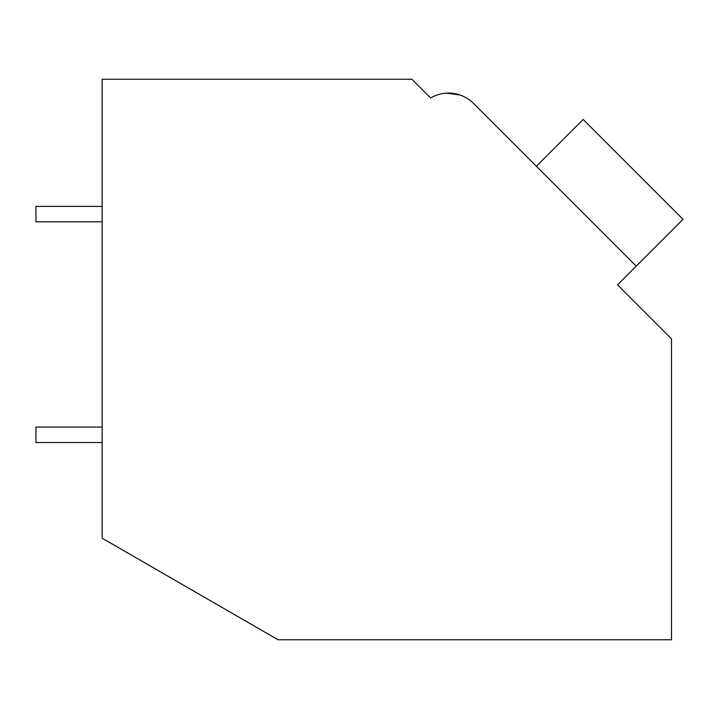 <?xml version="1.0" encoding="UTF-8"?>
<svg xmlns="http://www.w3.org/2000/svg" width="719" height="719" viewBox="0 0 719 719"><rect width="100%" height="100%" fill="white"/><g stroke="black" fill="none" stroke-linecap="round" stroke-linejoin="round"><path stroke-width="1.08" d="M102.152 79.243L411.906 79.243L430.636 97.973A35.312 35.312 0 0 1 473.533 103.419L636.234 266.129L617.513 284.85L671.492 338.829L671.492 639.757L278.046 639.757L102.152 538.198L102.152 79.243M427.14 94.477L430.636 97.973M459.908 94.944L446.391 93.146M459.962 94.971L446.454 93.137M536.374 166.26L583.181 119.444L683.05 219.313L636.234 266.129M102.152 442.518L35.95 442.518L35.95 427.068L102.152 427.068M102.152 221.838L35.95 221.838L35.95 206.398L102.152 206.398"/></g></svg>
